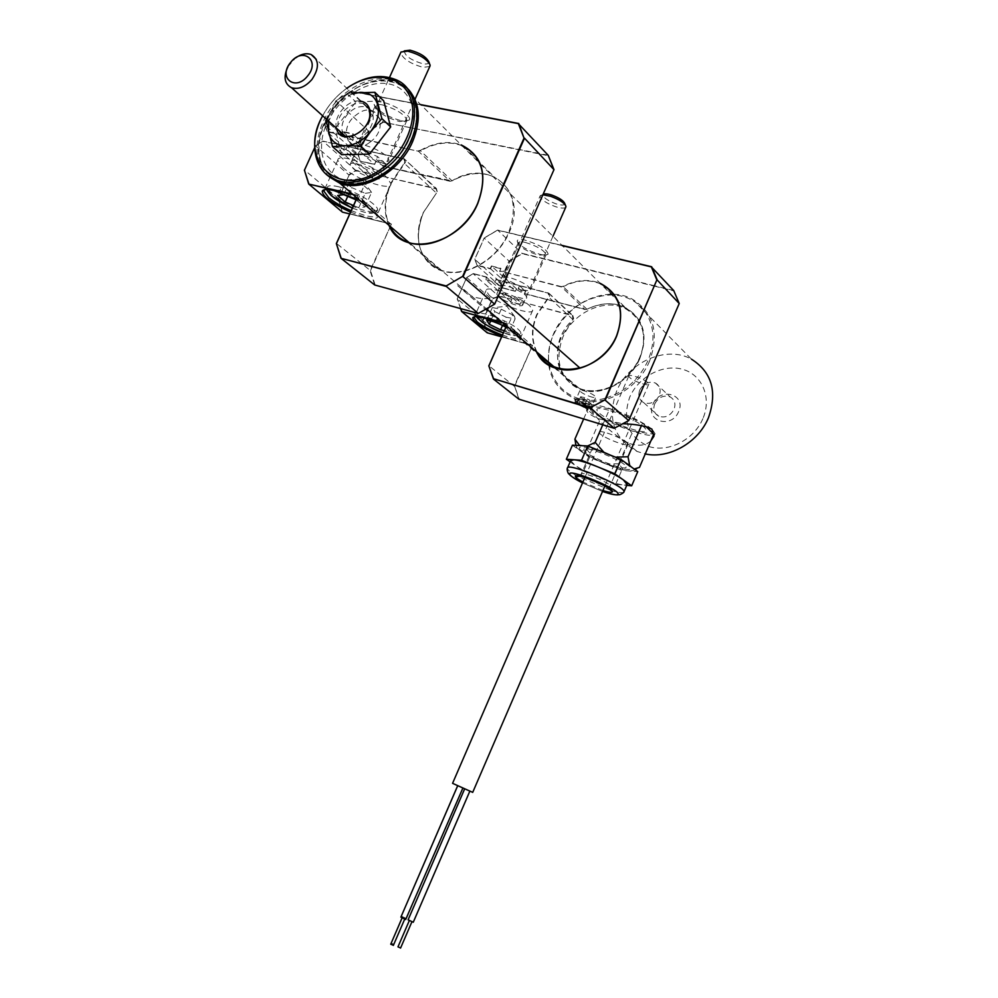 <?xml version="1.0" encoding="UTF-8"?>
<svg xmlns="http://www.w3.org/2000/svg" width="998" height="998" viewBox="0 0 998 998"><rect width="100%" height="100%" fill="white"/><g stroke="black" fill="none" stroke-linecap="round" stroke-linejoin="round"><path stroke-width="0.75" stroke-dasharray="4.99 3.74" d="M639.83 358.519C647.764 336.126 643.086 319.585 625.833 308.906C605.1 297.591 572.964 312.424 562.785 337.324C554.401 360.827 559.816 377.78 579.052 388.197C599.386 397.454 629.938 382.833 639.83 358.519M329.502 177.033C316.628 163.647 314.844 145.733 324.15 123.278C337.424 92.39 375.473 71.407 399.038 83.009L407.558 88.722M414.644 131.524C422.241 104.927 408.806 81.898 385.927 80.401C363.147 78.605 335.677 97.841 324.375 122.929C305.675 160.566 333.569 196.581 371.468 180.102M408.531 140.506C396.892 166.828 366.74 185.329 345.158 180.014C323.402 175.074 315.218 148.577 326.82 123.44C338.122 98.241 366.69 79.69 388.634 83.882C410.739 87.699 420.507 114.259 408.531 140.506M581.323 399.487L577.904 398.713C579.027 400.248 582.133 402.169 587.236 404.477L591.19 403.903C589.868 402.231 586.575 400.759 581.323 399.487M587.136 407.558L582.832 405.824L574.486 400.061L579.389 401.034C586.512 402.918 590.928 404.951 592.637 407.109C592.55 408.332 590.716 408.481 587.136 407.558M651.931 429.152C641.415 421.131 626.47 413.983 607.096 407.695C595.344 404.34 589.045 403.891 588.196 406.373L591.34 410.914L586.924 409.305C585.502 411.401 589.232 414.532 598.114 418.673L622.789 423.751M650.896 440.829C645.432 445.994 637.298 446.568 626.482 442.538C611.013 432.284 599.449 421.867 591.789 411.288C603.578 421.618 645.432 437.81 653.391 435.028M649.586 361.039C637.26 391.353 599.311 409.604 573.937 398.352C549.586 385.365 542.675 364.108 553.229 334.542C566.003 303.342 606.435 284.742 632.408 299.213C653.702 312.611 659.416 333.22 649.586 361.039M632.408 299.213L691.527 359.218C666.701 345.096 628.428 361.837 616.652 391.029C606.959 418.711 613.782 438.846 637.111 451.47L645.257 453.94M612.585 294.884C586.175 295.82 566.54 308.981 553.678 334.367C535.889 371.169 566.328 410.428 605.686 398.04M606.21 397.89C625.347 391.665 639.319 379.153 648.126 360.34C655.698 341.204 654.364 324.55 644.122 310.378M702.879 418.649C694.034 439.744 668.51 452.793 649.099 446.568C628.378 437.349 621.904 420.919 629.663 397.316C638.321 376.945 662.722 363.746 682.345 369.248C702.093 374.437 712.023 397.641 702.879 418.649M653.016 404.115C659.765 386.663 686.686 394.26 678.628 411.588C671.666 429.252 644.883 421.193 653.016 404.115M654.775 403.753C658.543 397.117 663.682 394.834 670.169 396.93C674.673 399.637 675.958 403.766 674.012 409.355C670.294 415.929 665.217 418.237 658.78 416.253C654.139 413.571 652.804 409.405 654.775 403.753M639.78 390.006C643.623 383.244 648.825 380.924 655.399 383.02C659.952 385.739 661.237 389.931 659.254 395.607C655.461 402.306 650.309 404.664 643.797 402.693C639.107 399.986 637.772 395.757 639.78 390.006M654.276 434.691L655.037 433.706L652.355 429.527M643.835 310.016C636.4 301.034 626.557 296.019 614.306 294.984M610.739 410.852C640.067 419.385 661.699 438.559 631.984 429.152C603.99 421.006 581.123 401.807 610.739 410.852M391.191 943.085L393.761 944.295L391.204 943.16M404.951 917.935L402.568 916.738L404.951 917.935M401.283 916.139L406.436 918.534L401.283 916.226M462.561 787.709L457.77 785.488L462.561 787.709M390.742 944.208L393.212 945.243M404.589 918.933L402.194 917.723L404.589 918.933M400.897 917.125L406.086 919.507M462.486 788.046L457.658 785.825L462.486 788.046M408.095 919.844L413.272 922.214M469.509 791.002L464.694 788.782L469.509 791.002M397.977 946.865L400.435 947.913M411.775 921.641L409.392 920.443L411.775 921.641M629.676 377.531L628.765 376.046C628.665 373.551 644.209 378.941 647.927 382.708L648.8 384.155C648.825 386.625 633.456 381.298 629.676 377.531M472.703 792.362L452.568 783.33M587.261 455.188L595.507 459.417L587.061 449.849L580.898 451.283L587.261 455.188M577.193 445.445L576.283 446.405L576.844 447.728L575.983 445.382M596.28 449.424L586.125 446.356L587.647 445.969M625.546 462.735L615.454 457.171M639.481 467.376L630.349 471.156L633.892 470.208L634.142 468.998M621.317 461.101C595.644 446.43 562.448 441.029 589.132 455.512C613.483 469.472 647.727 475.759 621.317 461.101M595.507 459.417L606.085 464.058L623.476 469.921L630.349 471.156M633.53 468.935L631.447 467.039M614.843 457.084L610.402 455.125M586.125 446.356L582.108 445.694M576.844 447.728L580.898 451.283M623.476 469.921L618.797 463.746L632.857 431.148L653.752 434.205M618.797 463.746L606.085 464.058M587.061 449.849L601.158 417.289L632.857 431.148M583.655 418.973L589.269 406.036L601.158 417.289M602.767 424.811L609.741 408.706L589.269 406.036M641.44 425.597L642.537 423.04L609.741 408.706M646.005 426.495L642.537 423.04M599.274 432.496L599.274 432.334C598.975 428.541 628.665 440.617 628.079 444.06L628.066 444.172C628.191 447.877 599.049 436.051 599.274 432.496M570.669 460.689L575.023 465.268C580.936 469.26 589.119 473.414 599.598 477.743C610.077 481.947 618.074 484.379 623.6 485.04L627.093 484.541M570.145 461.874L583.568 471.206L589.556 457.371L621.679 470.395L637.759 471.642M583.568 471.206L615.691 484.292L621.679 470.395M615.691 484.292L626.744 485.34M572.428 445.208L589.556 457.371M626.108 466.927C627.231 472.453 583.892 454.888 583.93 449.861C581.797 443.848 626.894 462.062 626.108 466.927M346.842 88.286L344.921 89.683C335.602 96.769 328.192 105.489 322.691 115.818M322.641 115.78C328.267 105.364 335.79 96.569 345.208 89.408L346.793 88.236M405.824 87.026L397.765 81.749C382.022 75.561 365.243 78.817 347.441 91.517C317.875 112.712 307.06 157.36 327.693 175.461M348.651 93.201C372.154 75.299 402.182 77.096 412.548 98.141C423.277 118.899 410.689 153.942 385.864 171.731C361.189 189.832 331.448 186.077 322.254 164.857C312.686 143.887 324.986 110.79 348.651 93.201M369.821 142.327C349.462 158.071 336.101 128.929 356.698 114.595C376.708 98.652 390.842 127.657 369.821 142.327M287.898 66.754L295.57 57.934M367.875 107.772C374.949 113.248 375.011 121.12 368.075 131.399C361.725 138.46 355.151 140.98 348.352 138.972L343.711 135.192M343.2 134.331C340.592 128.293 341.865 121.806 347.03 114.87C353.454 107.697 360.116 105.189 367.002 107.347L316.266 59.369M336.476 128.255C332.97 116.23 348.29 98.777 360.39 101.097M369.185 110.84C365.043 92.29 333.17 110.741 338.497 128.405L339.457 130.95M351.807 92.976L346.967 93.562L335.852 106.449L328.691 121.232M352.743 93.862C346.244 96.245 340.617 100.449 335.852 106.449L326.034 120.471L335.103 128.642L355.899 101.958L383.669 100.823M346.967 93.562L355.899 101.958M341.615 154.678L335.103 128.642M540.542 356.573L457.72 285.74L471.555 296.132C479.527 299.213 488.259 299.487 497.777 296.955M589.119 396.206C593.136 397.616 595.344 397.953 595.781 397.204C595.207 395.719 592.101 393.848 586.45 391.603C582.445 390.206 580.237 389.881 579.826 390.63C580.399 392.114 583.506 393.973 589.119 396.206M581.535 398.227L590.429 401.495L589.556 400.011L584.641 397.616L580.636 396.73L581.535 398.227L579.052 403.928L578.353 404.34L577.343 402.693L582.158 403.354L577.343 402.693M586.425 400.597L583.818 406.997L578.353 404.34M588.196 407.957L587.298 406.373L581.822 403.703L587.323 406.373L588.309 408.02L587.074 405.749L582.158 403.354L584.641 397.616M587.236 406.348L589.556 400.011M580.636 396.73L578.141 402.456L579.052 403.928L583.942 406.311L587.947 407.221L590.429 401.495M351.159 210.703L365.455 215.655C372.778 217.377 376.708 217.065 377.219 214.732L372.728 208.37C362.187 200.161 349.674 194.036 335.191 190.007C329.939 188.784 326.458 188.672 324.737 189.67M356.373 199.151C369.41 205.95 376.57 211.539 377.88 215.88C377.918 218.787 373.813 219.286 365.592 217.352L350.523 212.125M342.526 167.265C355.587 179.266 391.179 191.579 391.079 183.931L386.725 177.282C374.001 165.144 337.212 152.457 337.786 160.291L342.526 167.265M401.383 120.795C405.662 121.619 408.294 121.344 409.28 119.985C412.523 116.317 394.185 104.241 382.047 102.158C376.533 101.197 373.888 101.933 374.125 104.391C378.13 111.265 387.224 116.741 401.383 120.795M382.234 104.852C396.206 108.982 404.452 114.134 406.959 120.309L399.662 121.594C386.9 117.926 378.716 113.011 375.111 106.836L375.086 106.175C375.485 104.491 377.868 104.054 382.234 104.852M361.114 141.591L359.804 144.498L364.095 144.984C378.03 149.276 386.338 154.328 389.02 160.154C388.646 161.726 386.251 162.038 381.847 161.127L376.333 159.48L377.618 156.611C366.029 151.871 359.617 147.367 358.382 143.101L361.114 141.591L352.905 134.119L343.062 132.048L341.74 134.955L327.157 131.848L360.141 161.277L358.369 154.665L368.911 131.337L383.344 122.23L548.114 155.7L553.778 169.872L494.621 304.116M461.962 145.683C449.05 140.918 435.253 142.627 420.557 150.823L420.32 150.411C434.741 142.34 448.376 140.506 461.201 144.922M421.006 104.89L350.722 91.354L335.977 100.848L324.911 124.987L335.902 100.786L368.561 131.025L357.908 154.59L360.128 161.264L374.524 164.483L375.784 161.626L385.502 163.784L384.218 166.629L449.998 181.262L452.144 180.888L384.729 166.529L386.014 163.684L375.834 161.439L374.562 164.271L360.515 161.152M325.074 124.837L327.207 131.437L341.466 134.456L342.788 131.549L353.117 133.732L351.795 136.651L418.411 151.247L420.557 150.823L452.082 180.85C467.251 172.617 481.348 171.357 494.384 177.045C513.321 188.298 518.024 206.898 508.493 232.858C496.68 261.114 462.062 279.265 439.744 269.672C418.698 258.719 413.222 239.682 423.327 212.562L437.261 191.915L436.413 188.535L380.088 175.735L372.192 168.662C383.868 172.255 387.212 171.145 382.209 165.344C373.377 158.62 364.507 154.777 355.6 153.804L354.278 156.711L346.007 149.351L347.316 146.407L345.957 149.538L335.64 147.292L336.962 144.373L322.741 141.279L315.505 145.883L314.62 147.829M355.6 153.804L347.341 146.419L404.539 158.882L405.388 162.312L391.041 183.62C384.317 199.276 383.881 213.385 389.731 225.985M494.559 304.053L478.479 313.247L374.799 285.004M375.086 284.842L370.52 270.683L336.476 243.437M548.226 155.276L383.344 122.23M350.722 91.354L383.22 121.781L368.911 131.337M327.207 131.437L324.949 125.049L358.369 154.665M360.141 161.277L374.562 164.271M342.788 131.549L375.834 161.439M375.809 161.639L386.014 163.684M376.333 159.48L384.729 166.529M384.218 166.629L450.273 181.1M370.52 270.683L391.466 224.001L342.801 212L338.509 198.577L349.1 175.149L356.186 170.733L370.208 173.914L368.923 176.746L379.09 179.066L380.088 175.735L436.039 188.847L437.161 192.003L423.227 212.649C411.675 238.035 420.819 265.53 443.648 271.369C466.291 277.594 497.353 259.68 508.918 233.07C528.815 191.616 489.382 157.385 452.156 180.738M391.466 224.001L370.046 270.595L374.687 284.979M338.509 198.577L304.527 169.984M349.1 175.149L338.06 198.502L342.414 212.125M356.186 170.733L322.94 141.117L337.511 144.286L336.189 147.205L346.007 149.351M370.208 173.914L337.511 144.286M368.923 176.746L336.189 147.205M353.117 133.732L351.795 136.651M341.466 134.456L374.512 164.458M357.01 197.941L358.195 195.396L357.034 197.966M418.387 150.798L420.32 150.411M335.964 100.848L350.922 91.205L420.769 104.653M359.804 144.498L351.583 137.05L418.411 151.247L449.986 181.249M385.478 163.772L377.618 156.611M314.62 147.779L315.493 145.858L348.764 174.837L356.049 170.284L370.42 173.54L369.135 176.372L378.816 178.58L370.894 171.531L372.192 168.662M354.278 156.711C349.075 159.306 354.614 164.246 370.894 171.531M315.493 145.858L322.94 141.117M353.142 194.622L357.983 195.783L390.929 224.088L349.712 213.934M356.061 199.85L364.994 206.998L358.769 207.734L365.268 193.313L351.695 187.612L347.753 196.357M343.749 194.672L350.36 180.052L345.932 180.052L344.21 181L351.695 187.612M338.372 186.726C354.365 190.356 379.053 205.114 377.568 210.017C377.044 212.287 373.177 212.562 365.992 210.828C350.173 207.097 325.972 192.739 327.169 187.649C327.594 185.391 331.336 185.092 338.372 186.726M358.769 207.734L353.504 205.526M344.21 181L337.636 195.508M365.268 193.313L371.543 192.464L364.994 206.998M350.36 180.052L364.133 185.828L357.521 200.461M364.133 185.828L371.543 192.464M356.86 163.722C369.672 167.814 377.294 172.442 379.739 177.594C379.402 179.016 377.119 179.253 372.89 178.293C360.216 174.238 352.631 169.623 350.136 164.47C350.448 163.048 352.681 162.799 356.86 163.722M429.776 66.542L422.927 67.315C410.166 63.635 402.755 58.77 400.685 52.732M428.778 61.739C428.978 63.785 426.969 64.458 422.753 63.76C410.951 60.192 404.814 55.9 404.34 50.886L404.377 50.848M502.505 325.46L506.148 317.202L494.821 311.588L490.629 321.082M495.582 322.042L501.233 309.218L492.288 307.584L494.821 311.588M494.347 316.628C510.502 323.053 519.422 328.579 521.106 333.207C519.958 335.44 514.107 334.717 503.528 331.049C487.61 324.712 478.753 319.21 476.957 314.545C477.967 312.299 483.768 312.998 494.347 316.628M505.886 327.132L509.491 331.598L504.352 330.588M492.288 307.584L486.675 320.321M506.148 317.202L515.093 318.886L509.491 331.598M501.233 309.218L512.698 314.919L507.059 327.718M512.698 314.919L514.556 316.441L515.093 318.886M507.121 295.059C516.59 298.801 521.804 302.095 522.74 304.964C522.041 306.374 518.586 306.024 512.348 303.903C502.967 300.198 497.777 296.905 496.792 294.036C497.453 292.614 500.896 292.963 507.121 295.059M565.729 207.235C564.369 208.594 560.876 208.37 555.225 206.574C545.831 202.981 540.779 199.488 540.043 196.082L542.875 194.772M564.718 203.48C564.606 205.463 561.612 205.551 555.749 203.754C547.116 200.398 542.937 197.317 543.186 194.535M540.03 254.353C544.484 255.388 547.191 255.351 548.139 254.216C547.141 249.438 539.556 244.772 525.36 240.219C519.871 238.996 517.151 239.358 517.226 241.291C520.195 246.244 527.805 250.598 540.03 254.353M525.435 242.452C537.361 246.194 544.247 250.273 546.093 254.677L538.646 255.151C527.63 251.77 520.781 247.853 518.112 243.412L518.112 242.976C518.536 241.616 520.981 241.441 525.435 242.452M506.959 274.338L505.836 276.883L509.916 277.619C521.817 281.473 528.753 285.478 530.711 289.645C530.3 290.892 527.855 290.967 523.376 289.857L518.374 288.247L519.484 285.74C509.866 281.798 504.639 278.33 503.815 275.336L506.959 274.338L500.746 268.687L491.64 266.379L490.505 268.924L476.969 265.48L502.056 287.848L500.21 281.81L509.267 261.276L522.316 253.717L654.201 286.089M502.393 335.041L508.755 337.099C516.203 339.12 520.22 339.195 520.831 337.324L517.974 333.22C509.791 326.92 499.075 321.743 485.826 317.663C479.801 316.054 476.034 315.755 474.537 316.79M506.073 326.708C515.592 331.71 520.719 335.627 521.43 338.434C521.268 340.73 517.064 340.755 508.805 338.522L501.857 336.264M489.032 295.134C499.2 304.59 532.72 316.304 532.707 310.303L529.938 306.012C520.058 296.506 485.589 284.492 486.001 290.63L489.032 295.134M610.514 386.9C598.925 391.64 588.084 392.014 577.967 387.997C558.468 377.456 552.979 360.266 561.475 336.438L573.675 318.549L572.815 315.505L520.831 301.683L514.818 296.306C525.397 299.787 528.94 299.388 525.459 295.134C518.461 289.919 510.726 286.551 502.244 285.041L501.121 287.586L494.858 282.01L495.981 279.44L548.426 293.013L549.661 296.256L548.937 297.329L548.189 293.163L495.981 279.652L494.846 282.222L485.29 279.739L486.425 277.182L473.214 273.764L466.69 277.556L457.321 298.676L460.802 308.644M639.356 321.393C644.908 332.446 644.97 344.609 639.543 357.895C633.543 371.031 624.049 380.625 611.075 386.663M600.771 283.943C588.907 279.116 576.382 280.026 563.196 286.675L562.997 286.326C575.946 279.777 588.309 278.754 600.085 283.257M562.373 245.695L497.503 230.239L484.205 238.073L474.873 259.106L477.044 265.131L490.268 268.499L491.39 265.942L516.477 288.834L525.909 291.092L516.49 288.647L515.392 291.129L502.368 287.723M491.39 265.942L500.959 268.375L499.624 271.244L505.836 276.883M477.044 265.131L474.736 259.268L484.155 238.035L509.267 261.276M490.268 268.499L515.392 291.129M497.503 230.239L562.111 245.433L497.64 230.076L522.316 253.717M484.205 238.073L497.653 230.089M506.385 325.972L507.446 323.751L506.448 326.034M673.712 290.543L679.027 303.691L628.615 420.507L614.269 428.08L519.234 399.063L514.644 386.251L532.57 345.358L487.498 332.658L483.144 320.433L457.184 298.839L466.69 277.556M483.144 320.433L492.251 299.824L498.651 296.156L473.214 273.764M498.651 296.156L511.874 299.3L486.425 277.182M502.244 285.041L495.981 279.652M495.981 279.44L548.189 293.163M532.57 345.358L514.244 386.189L488.895 365.705M514.644 386.251L518.898 399.2M519.484 285.74L525.459 291.179L524.374 293.686L525.909 291.092M518.374 288.247L524.362 293.674L585.252 309.392L524.811 293.599M511.662 299.6L510.564 302.095L519.97 304.602L513.721 298.826L514.818 296.306M473.314 273.577L466.602 277.481L473.364 273.602L486.899 277.095L485.764 279.652L510.776 301.795L519.733 304.19L520.831 301.683L572.453 315.73L572.927 319.535C538.097 351.683 566.989 407.221 610.289 387.424M610.851 387.187C637.023 376.733 652.018 341.927 639.531 320.994M639.269 320.545C626.919 303.018 609.479 299.225 586.961 309.155L585.252 309.392M548.426 293.013L572.453 315.73M524.374 293.686L585.028 309.555L586.924 309.28C600.559 302.556 613.371 302.007 625.372 307.634L633.219 313.235L639.107 320.932M586.924 309.28L563.196 286.675L561.25 286.962L499.836 270.932L561.25 286.588L585.015 309.542M485.764 279.652L494.858 282.01M501.121 287.586C495.345 288.746 499.549 292.489 513.721 298.826M510.776 301.795L511.874 299.3L498.551 295.77L491.952 299.55L482.758 320.37L487.161 332.783M466.652 277.506L491.952 299.55M460.589 308.582L457.184 298.839M502.68 322.803L507.234 324.063L532.109 345.445L501.595 336.85L532.109 345.445M654.351 285.74L522.216 253.33L508.98 261.014L499.823 281.748L474.736 259.268M499.823 281.748L502.044 287.836L515.38 291.329L516.477 288.834M561.25 286.588L562.997 286.326M500.959 268.375L499.836 270.932M602.917 490.529L582.907 482.046M581.235 474.162C581.198 477.281 610.352 489.269 610.04 486.001L610.04 485.914C610.427 482.907 580.724 470.669 581.223 474.025L581.235 474.162M623.787 492.164C622.577 493.112 618.598 492.613 611.849 490.679M610.589 490.305L578.079 476.557M576.732 475.809C571.018 472.528 567.912 470.095 567.413 468.536L567.563 467.825M582.52 482.957L602.518 491.44L582.508 482.957M579.826 390.63L575.085 401.533C576.195 402.294 570.906 401.196 584.092 407.446C592.687 409.542 591.839 408.145 581.547 403.242C572.989 401.171 573.838 402.568 584.092 407.446C594.471 410.141 588.945 408.107 591.041 408.12C590.616 408.843 588.408 408.494 584.404 407.072C578.79 404.839 575.671 402.992 575.085 401.533C575.484 400.809 577.68 401.159 581.684 402.568C587.335 404.826 590.454 406.673 591.041 408.12L595.781 397.204M588.309 408.02L583.818 406.997M388.933 225.298C383.432 212.761 383.993 198.789 390.617 183.407L404.202 163.223L436.45 193.113L437.311 191.978L436.413 188.535L404.128 158.732L436.039 188.847M404.202 163.223L404.963 162.113L403.841 158.894L347.279 146.606M347.316 146.407L403.841 158.894M407.359 241.94L439.744 269.672C418.748 258.806 413.284 239.794 423.364 212.636L436.438 193.076M379.09 179.066L380.363 176.209M352.431 194.024L358.195 195.396M329.465 189.745L338.646 190.244C363.11 195.97 388.946 218.899 363.684 212.013L352.344 208.095M478.441 316.89C480.35 315.63 485.49 316.453 493.885 319.385C518.548 328.105 527.505 341.541 503.379 332.808C526.719 338.784 516.665 333.719 521.106 333.207M572.964 319.597L548.937 297.329L537.161 314.632C531.447 328.342 531.46 340.917 537.198 352.381M536.487 351.758C531.061 340.355 531.161 327.93 536.787 314.457L548.651 297.042M502.056 322.267L507.446 323.751M654.613 286.189L673.588 290.842M673.687 290.48L654.763 285.84M519.97 304.602L521.068 302.095M625.833 308.906L399.038 83.009M579.052 388.197L555.262 367.813M553.89 366.64L409.068 242.539M577.904 398.713L574.524 400.086M588.196 406.373L586.924 409.305M573.937 398.352L575.996 400.073M582.832 405.824L598.114 418.673M626.482 442.538L637.111 451.47M655.399 383.02L670.169 396.93M655.037 433.706L653.927 436.276M643.797 402.693L658.78 416.253M591.19 403.903L592.6 407.097M402.032 917.985L402.568 916.738M406.436 918.534L462.91 787.809M393.761 944.295L405.151 917.935M628.765 376.046L584.853 477.543M648.8 384.155L604.863 486.026M576.283 446.405L576.021 445.382M633.892 470.208L634.965 469.596M609.915 489.07L610.04 486.001L628.066 444.172M579.376 476.071L581.223 474.025L599.274 432.334M397.765 81.749L395.595 79.578M344.622 135.603L348.352 138.972M471.555 296.132L486.425 308.869M377.219 214.221L377.88 215.88M391.079 183.931L377.219 214.732M406.76 120.87L409.28 119.985M406.959 120.309L389.02 160.154M463.683 146.444L494.384 177.045C481.398 171.382 467.326 172.654 452.144 180.888M374.587 164.483L375.859 161.651M390.942 224.101L349.699 213.934M369.16 176.496L370.445 173.664M324.911 124.987L327.094 131.761M350.822 91.167L335.902 100.786M420.744 104.628L350.897 91.192M375.086 106.175L358.382 143.101M375.111 106.836L374.125 104.391M337.786 160.291L324.437 189.732M357.958 195.645L356.947 197.891M371.219 191.853L361.501 178.679L345.932 180.052M352.319 208.133L363.796 212.1C381.997 214.358 373.439 211.152 377.568 210.017M326.995 189.545L327.169 187.649M379.739 177.594L415.131 99.039M429.477 63.435L430.101 64.932M404.34 50.886L400.996 52.008M350.136 164.47L389.494 77.482M514.556 316.441L506.822 306.186L492.962 307.746M476.994 316.74L476.957 314.545M522.74 304.964L552.942 236.301M565.454 205.189L565.916 206.262M542.949 194.622L540.267 195.608M496.792 294.036L540.043 196.082M545.931 255.051L548.139 254.216M546.093 254.677L530.711 289.645M520.844 336.987L521.43 338.434M532.707 310.303L520.831 337.324M548.8 293.15L572.815 315.505M553.69 367.214L577.967 387.997M497.59 230.064L484.117 237.998M473.364 273.589L486.874 277.082M502.056 287.848L515.392 291.341M602.355 284.692L625.372 307.634M486.001 290.63L474.424 316.815M518.112 242.976L503.815 275.336M518.112 243.412L517.226 241.291"/><path stroke-width="1.5" d="M407.558 88.722C419.921 101.808 421.593 119.486 412.573 141.753C399.574 172.242 362.935 192.726 339.894 183.283L329.502 177.033M371.468 180.102C389.095 172.479 402.319 159.455 411.164 141.055L414.644 131.524M650.896 440.829L653.927 436.276L651.931 429.152C645.818 425.959 636.1 424.162 622.789 423.751M645.257 453.94C668.885 459.242 698.326 442.625 708.48 417.7C717.512 391.727 711.861 372.242 691.527 359.218M653.391 435.028L654.276 434.691M614.306 294.984L612.585 294.884M391.204 943.16L402.032 917.985M401.283 916.226L457.546 786M393.212 945.243L390.742 944.208L402.069 918.01M462.735 788.383L405.687 919.52L400.897 917.125L457.583 786.012M413.272 922.214L408.095 919.844L464.519 789.181M400.435 947.913L397.977 946.865L409.267 920.717M584.853 477.543L452.568 783.33L472.703 792.362M575.983 445.382L574.91 439.12L579.389 445.245L577.193 445.445M587.647 445.969L595.157 442.376L603.902 452.281L596.28 449.424M615.454 457.171L628.016 456.76L629.688 465.43L625.546 462.735M634.142 468.998L639.481 467.376L653.752 434.205L646.005 426.495M631.447 467.039L629.688 465.43M610.402 455.125L603.902 452.281M582.108 445.694L579.389 445.245M574.91 439.12L583.655 418.973M595.157 442.376L602.767 424.811M628.016 456.76L641.44 425.597M627.093 484.541L623.288 479.826C617.413 475.784 609.029 471.505 598.126 467.014C587.261 462.673 579.177 460.253 573.875 459.754L570.669 460.689L567.563 467.825M626.744 485.34L631.672 485.801L637.759 471.642L620.968 459.404L587.747 445.981L572.428 445.208L566.34 459.23L570.145 461.874M631.672 485.801L614.768 473.763L581.547 460.278L566.34 459.23M581.547 460.278L587.747 445.981M614.768 473.763L620.968 459.404M322.691 115.818C296.568 160.765 339.32 201.396 382.134 168.363C406.648 150.748 419.385 116.304 409.342 95.396C399.637 74.226 370.483 71.432 346.842 88.286M346.793 88.236C364.183 76.447 380.45 73.565 395.595 79.578C425.597 91.08 418.748 145.933 383.369 170.072C366.653 181.611 350.959 184.979 336.264 180.164C314.058 172.604 308.058 142.165 322.641 115.78M327.693 175.461L338.559 182.135C353.242 186.95 368.923 183.595 385.615 172.093C416.378 150.885 427.107 104.416 405.824 87.026M295.57 57.934C301.159 53.967 306.361 52.844 311.176 54.553C319.223 59.73 319.485 68.039 311.937 79.478C305.326 86.938 298.539 89.695 291.591 87.749C284.43 83.894 283.207 76.896 287.898 66.754M343.711 135.192L343.2 134.331M290.58 62.5C277.656 77.707 295.408 91.903 307.696 75.86C320.745 60.367 302.606 46.544 290.58 62.5M367.002 107.347L367.875 107.772M360.39 101.097C365.181 101.896 368.274 104.678 369.672 109.418C375.635 128.804 340.543 148.652 336.513 128.405L336.476 128.255M352.743 93.862L360.216 92.352C369.26 92.278 375.098 96.432 377.731 104.802C379.702 113.597 377.294 122.567 370.52 131.711L381.872 118.587L374.874 92.327L351.807 92.976M328.691 121.232L328.616 132.934C331.037 141.317 336.75 145.583 345.77 145.733L360.453 145.982L370.52 131.711C363.272 140.493 355.014 145.172 345.77 145.733L332.521 146.644L341.615 154.678L369.422 154.104L390.692 126.946L383.669 100.823L374.874 92.327M326.034 120.471L332.521 146.644M339.457 130.95C346.144 145.958 374.35 127.045 369.185 110.84M381.872 118.587L390.692 126.946M360.453 145.982L369.422 154.104M540.542 356.573L553.803 366.603C561.699 369.771 570.295 370.146 579.601 367.726L498.838 296.656L497.777 296.955M350.523 212.125C332.259 203.667 322.828 196.693 322.229 191.204C323.152 189.221 327.07 189.021 333.968 190.593L356.373 199.151M324.737 189.67L323.839 191.055L328.741 197.729C334.38 202.307 341.852 206.636 351.159 210.703M374.799 285.004L478.304 313.447L446.343 286.438L341.004 258.295L374.687 284.979L478.304 313.459L494.659 304.153L553.965 169.66L524.511 138.173L463.047 276.696L494.621 304.116L478.304 313.459M341.004 258.295L446.206 285.939L462.673 276.346L524.025 138.086L518.336 123.627L548.264 155.364M342.539 212.162L349.712 213.934M553.89 169.847L548.226 155.276M353.142 194.622L308.744 184.069L352.431 194.024M308.694 183.894L304.39 170.122L308.806 183.657M314.62 147.829L304.552 169.972M524.025 138.086L518.748 123.503M462.673 276.346L446.206 285.939M304.527 169.984L314.62 147.779M308.744 184.069L342.414 212.125L349.699 213.934M340.954 258.12L336.351 243.524L341.066 257.883M356.061 199.85L343.749 194.672L337.636 195.508L345.183 202.033L353.504 205.526M347.753 196.357L345.183 202.033M389.494 77.482L400.996 52.008L407.745 51.16C419.385 54.341 426.845 58.932 430.101 64.932L429.776 66.542M404.377 50.848L410.016 50.162C419.784 52.832 426.034 56.686 428.778 61.739L429.477 63.435M505.886 327.132L495.582 322.042L486.675 320.321L489.232 324.238L500.584 329.839L504.352 330.588M490.629 321.082L489.232 324.238M502.505 325.46L500.584 329.839M542.875 194.772L550.671 196.307C559.279 199.525 564.369 202.844 565.916 206.262L565.729 207.235M542.949 194.622L543.186 194.535C544.347 193.45 547.253 193.637 551.931 195.109C559.154 197.816 563.421 200.598 564.718 203.48L565.454 205.189M501.857 336.264C483.618 328.916 473.888 322.766 472.69 317.813C473.638 316.204 477.693 316.354 484.853 318.262L506.073 326.708M474.537 316.79L474.087 317.551L477.219 321.867C483.232 326.596 491.627 330.987 502.393 335.041M614.244 428.217L590.329 408.157L493.586 378.741L590.23 407.745L604.888 399.899L656.846 279.989L651.345 266.89L673.712 290.543M656.846 279.989L605.212 400.198L628.728 420.62L679.226 303.529L657.27 280.064L651.682 266.765M493.474 378.978L488.808 365.792L493.586 378.741M502.68 322.803L461.6 311.476L502.056 322.267M487.249 332.796L501.607 336.85L487.174 332.783L461.6 311.476M518.972 399.212L614.132 428.279L628.69 420.595M461.563 311.364L460.589 308.582M488.895 365.705L506.385 325.972M493.511 379.09L518.898 399.2L614.144 428.279M679.226 303.529L673.687 290.48M460.802 308.644L461.675 311.127M506.448 326.034L488.995 365.68M590.23 407.745L604.888 399.899M582.907 482.046C578.279 479.514 575.771 477.68 575.397 476.52C573.413 471.617 612.909 487.723 612.423 491.64C612.261 492.812 609.092 492.451 602.917 490.529M627.255 484.155L623.987 491.752C624.561 492.451 618.61 495.757 619.072 494.521C617.837 495.544 612.323 494.521 602.518 491.453C612.46 494.808 617.662 495.644 618.111 493.96C618.872 488.87 567.026 467.75 569.758 474.225C570.482 476.058 574.736 478.965 582.52 482.957C573.838 478.217 569.384 475.198 569.159 473.913C568.336 474.873 566.452 468.811 567.388 468.224C566.253 461.55 625.11 485.814 624 491.602L623.787 492.164M611.849 490.679L610.589 490.305M578.079 476.557L576.732 475.809M389.731 225.985C393.586 233.52 399.462 238.846 407.359 241.94C430.013 251.533 465.442 232.571 477.693 203.467M461.201 144.922C482.545 155.501 488.084 174.987 477.817 203.38C460.739 245.346 402.144 258.619 388.933 225.298M477.743 203.367C487.585 176.696 482.895 157.721 463.683 146.444L461.962 145.683M357.034 197.966L336.526 243.425M518.336 123.627L421.006 104.89M420.769 104.653L518.561 123.465L420.744 104.628M336.476 243.437L357.01 197.941M352.344 208.095C334.779 199.887 327.157 193.762 329.465 189.745M476.994 316.74C474.487 316.778 489.694 328.916 502.244 332.434L503.366 332.833L502.219 332.396C486.276 325.947 478.354 320.77 478.441 316.89M537.198 352.381C540.928 359.205 546.43 364.158 553.69 367.214C574.611 376.633 606.223 361.251 616.564 335.977M600.085 283.257C619.746 293.637 625.284 311.189 616.702 335.927C602.368 372.341 549.586 381.86 536.487 351.758M616.589 335.902C624.835 312.673 620.095 295.595 602.355 284.692L600.771 283.943M651.607 266.74L562.099 245.421L651.582 266.74M651.345 266.89L562.373 245.695M555.262 367.813L553.89 366.64M409.068 242.539L339.894 183.283M393.337 945.418L404.664 919.195M400.56 948.088L411.862 921.903M413.259 922.252L469.746 791.389M604.863 486.026L472.69 792.4M576.021 445.382L575.497 443.324M634.965 469.596L636.799 468.561M579.376 476.071C577.268 476.857 576.096 476.882 575.858 476.133C583.705 474.674 612.161 488.721 612.024 491.178L609.915 489.07M338.559 182.135L336.264 180.164M291.591 87.749L344.622 135.603M311.176 54.553L316.266 59.369M486.425 308.869L553.803 366.603M407.359 241.94C429.876 251.484 465.367 232.584 477.655 203.392C487.535 176.621 482.882 157.647 463.683 146.444M554.002 169.71L548.251 155.339M304.39 170.122L308.694 183.981M324.437 189.732L323.839 191.055M323.938 190.593L322.229 191.204M336.351 243.562L340.954 258.208M356.947 197.891L336.363 243.5M352.319 208.133L331.448 195.845C327.93 192.103 326.446 190.007 326.995 189.545M415.131 99.039L430.113 65.781M552.942 236.301L565.916 206.823M553.69 367.214C574.524 376.595 606.173 361.251 616.539 335.927C624.81 312.636 620.095 295.558 602.355 284.692M488.808 365.792L493.474 379.028M614.182 428.292L628.728 420.62M474.424 316.815L474.087 317.551M474.175 317.252L472.69 317.813"/></g></svg>
